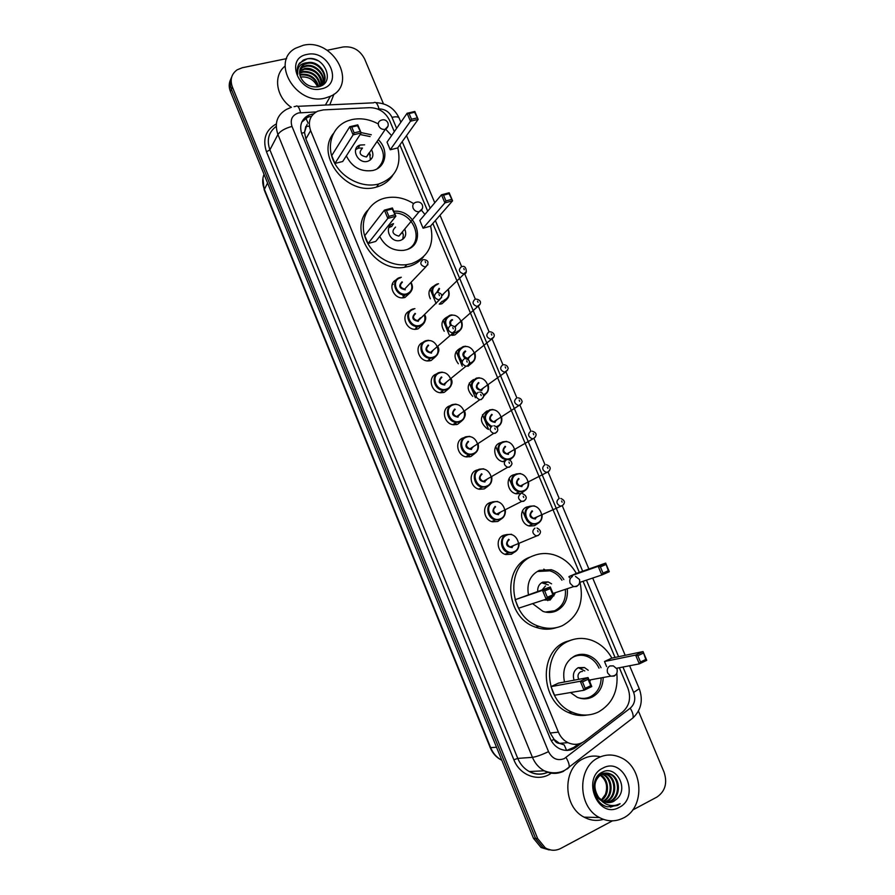 <?xml version="1.0" encoding="UTF-8"?>
<svg xmlns="http://www.w3.org/2000/svg" width="895" height="895" viewBox="0 0 895 895"><rect width="100%" height="100%" fill="white"/><g stroke="black" fill="none" stroke-linecap="round" stroke-linejoin="round"><path stroke-width="1.34" d="M393.118 284.286L392.077 284.912M446.784 299.389L441.929 303.774L440.004 304.132M459.582 330.859L454.928 334.92L452.501 335.323M472.448 362.509L468.018 366.256M485.347 394.371L483.568 396.429M487.585 429.052C479.686 422.585 479.407 416.611 486.746 411.129L487.741 410.85M498.302 426.412L497.206 427.72M503.147 461.719C493.928 460.455 491.478 445.509 500.014 442.902L501.502 442.51M511.313 458.643L509.87 460.131M524.369 491.064L521.103 493.413L516.415 493.816C507.286 492.518 504.903 477.561 513.361 474.876L515.352 474.384M537.481 523.664L534.572 525.678L529.504 526.036C520.588 524.436 518.529 509.77 526.786 507.017L529.292 506.469M422.977 324.438L418.021 328.901L415.649 329.304C405.636 330.098 400.535 314.279 409.72 311.001M435.865 356.4L431.121 360.528L428.224 360.953C418.144 361.267 413.859 345.235 423.212 342.349M448.798 388.564L444.3 392.334L440.888 392.771C430.831 392.614 427.273 376.515 436.682 373.942M461.775 420.93L457.558 424.331L453.642 424.767C443.842 424.163 440.754 408.444 449.883 405.827M410.145 292.665L404.999 297.464L403.175 297.811C393.241 299.109 387.311 283.491 396.328 279.833M474.797 453.496L470.893 456.517L466.508 456.931C456.953 455.935 454.302 440.564 463.174 437.901L464.326 437.577M487.876 486.253L484.307 488.894L479.474 489.274C470.177 487.92 467.906 472.873 476.543 470.166L478.232 469.73M500.987 519.201L497.799 521.461L492.552 521.807C483.501 520.118 481.577 505.373 489.99 502.632L492.239 502.095M514.166 552.338L511.369 554.229L505.731 554.531C496.938 552.528 495.304 538.074 503.516 535.277L506.335 534.673M394.315 131.677L389.627 120.512C385.465 112.166 378.865 107.892 369.836 107.668L323.386 109.884L317.647 111.193C310.028 115.242 307.69 121.72 310.621 130.603L558.39 732.121C560.449 736.932 563.626 740.433 567.911 742.637C573.874 745.322 579.457 744.808 584.659 741.082L622.674 711.917C629.521 705.707 631.255 697.742 627.865 688.031L619.351 667.737M567.911 742.637L559.576 743.398L554.061 739.393C555.247 741.955 557.093 743.297 559.61 743.421L564.219 744.92L566.602 750.413M307.097 124.316L304.468 132.471L301.537 133.266M304.468 132.471L305.766 126.676M304.591 132.762L305.889 138.915L550.156 733.027L553.938 739.069M615.033 657.433L583.059 581.291M579.322 572.375L432.844 223.448M427.687 211.164L399.864 144.9M430.383 298.807C427.72 293.112 428.828 288.884 433.706 286.131M444.233 331.228C440.463 324.941 441.403 320.209 447.064 317.031M458.329 363.75C453.329 357.038 454.033 351.825 460.444 348.133M472.75 396.362C466.418 389.616 466.687 384.011 473.567 379.536M313.608 113.822L308.82 115.086C301.335 119.158 299.042 125.557 301.928 134.317L550.123 738.285C552.137 743.018 555.247 746.464 559.453 748.656C565.405 751.386 570.999 750.883 576.223 747.146L581.907 742.783M301.749 122.156L307.578 117.346L310.453 116.384M327.111 50.277L343.154 46.976C352.731 46.003 359.88 49.997 364.612 58.947L383.44 103.798M612.415 820.849L560.751 848.438C555.549 851.033 550.38 850.832 545.245 847.845L537.638 838.57L232.353 86.949C229.858 79.744 231.425 74.05 237.063 69.866L242.332 67.729L286.646 58.6M638.426 711.077L664.056 772.128C667.603 783.024 665.22 791.348 656.919 797.076L632.541 810.098M549.161 849.926L541.039 847.52L533.476 838.313L230.418 91.503L231.38 89.231C229.668 84.812 229.791 80.695 231.738 76.903C229.791 80.695 229.668 84.812 231.38 89.231L535.546 838.436L231.38 89.231L232.353 86.949M551.286 850.093L543.142 847.688L535.546 838.436L543.142 847.688L551.286 850.093M578.293 744.025L573.975 747.325L566.826 750.413M230.418 91.503C228.717 87.095 228.829 83 230.765 79.219M503.057 537.302L502.442 535.814M489.442 504.433L488.905 503.147M469.73 456.853L468.89 454.817M456.394 424.644L455.41 422.272M443.137 392.636L442.085 390.097M429.958 360.819L428.839 358.101M416.857 329.181L415.66 326.295M403.835 297.733L402.571 294.679M325.131 98.081C296.267 106.091 269.932 61.587 295.529 48.24L303.248 45.298C333.41 37.769 358.425 84.533 330.378 96.291L325.131 98.081M291.255 107.31C276.029 97.029 272.908 75.482 285.091 66.107M307.041 54.438C328.957 49.046 343.859 84.757 321.305 88.862C299.176 94.624 284.174 58.164 307.041 54.438M307.701 62.661L304.524 63.847C299.859 66.901 298.538 71.32 300.541 77.115C304.233 84.376 310.095 87.609 318.139 86.826C336.442 83.559 324.505 55.065 307.388 58.757L299.545 63.075C297.285 66.308 296.692 70.034 297.778 74.24C297.028 67.069 300.34 63.209 307.701 62.661C320.007 59.864 331.586 78.894 320.802 85.998M321.764 85.54C330.356 77.574 318.732 60.793 307.321 63.4L304.21 64.451L300.541 68.054M322.614 84.309C325.881 75.594 315.051 64.239 305.822 66.331L302.723 67.382L299.948 69.642M322.357 85.193C327.413 76.556 316.181 63.31 306.202 65.603L303.092 66.655L300.071 69.239M321.45 85.484C320.813 74.822 315.107 69.407 304.334 69.239L299.624 71.376M321.764 85.204C323.822 76.522 313.362 66.599 304.703 68.512L299.68 70.929M320.03 86.3C318.161 76.634 312.433 71.902 302.857 72.115L299.612 73.267M320.41 86.166C318.855 76.198 313.127 71.276 303.226 71.399L299.579 72.775M318.228 86.804C315.342 78.447 309.726 74.509 301.391 74.979L299.948 75.337M318.721 86.692C316.058 77.988 310.397 73.849 301.76 74.263L299.825 74.8M300.519 77.059C308.216 76.243 313.921 79.532 317.658 86.904M333.958 94.176L329.796 104.838M317.647 60.591C312.198 58.141 307.332 58.041 303.047 60.267L298.483 64.832M397.805 147.787C401.743 165.855 395.389 177.915 378.73 183.99L378.518 184.046C362.374 188.353 341.8 178.183 333.913 161.771C325.836 145.415 332.269 126.71 347.584 120.903L351.701 119.628C360.618 117.737 369.467 119.169 378.272 123.946M392.704 175.398C388.945 181.204 383.541 185.086 376.493 187.055L376.28 187.111C347.506 196.296 315.141 156.155 333.276 133.702M360.987 132.561L371.302 134.765M378.283 139.687C388.877 149.666 386.248 167.096 373.483 170.33L372.868 170.498C360.976 172.176 352.127 167.309 346.331 155.898M334.943 163.427L342.695 161.514L361.155 132.952L353.111 134.876L334.943 163.427L331.721 155.618L349.732 126.743L357.776 124.852L361.155 132.952L357.485 125.692L351.735 127.045L354.151 132.852L359.902 131.487M385.656 129.171L391.596 135.593M390.242 149.778L397.682 147.944L418.166 119.382L410.458 121.217L390.242 149.778L387.043 142.148L407.102 113.273L414.821 111.461L418.166 119.382L414.62 112.255L409.093 113.553L411.499 119.236L417.014 117.927M354.151 132.852L353.111 134.876L349.732 126.743L351.735 127.045M411.499 119.236L410.458 121.217L407.102 113.273L409.093 113.553M414.821 111.461L414.62 112.255M357.776 124.852L357.485 125.692M364.634 144.822L360.047 145.046C350.202 147.921 357.754 164.255 367.599 161.335L368.024 161.212C372.98 158.918 374.144 155.07 371.526 149.655M360.159 134.507L370.105 136.577M377.063 141.488C385.488 151.87 385.499 160.977 377.075 168.819M362.363 148.246C358.414 152.676 359.745 155.573 366.357 156.949L369.199 152.765M362.486 148.055L358.604 148.089L355.628 149.577M370.418 159.959L369.601 153.302M623.535 817.907C615.603 821.923 607.548 821.8 599.37 817.527C577.432 806.663 577.197 767.037 598.565 757.673C605.781 754.205 613.12 754.138 620.559 757.483C643.236 766.78 645.541 807.391 623.535 817.907M603.398 819.35C596.831 821.263 590.387 820.525 584.077 817.146C562.586 806.54 562.463 767.821 583.473 758.658C588.921 755.984 594.593 755.369 600.467 756.812M606.53 802.446L609.864 801.338C620.168 796.796 619.743 778.56 610.177 774.298C606.832 772.698 603.61 772.698 600.5 774.309C591.863 778.359 591.796 794.726 600.914 800.354M606.978 802.524L610.782 801.338C621.096 796.796 620.671 778.538 611.084 774.264C607.739 772.653 604.517 772.665 601.406 774.276C593.765 780.183 592.882 787.936 598.733 797.534L603.118 801.249C606.709 803.05 610.245 803.083 613.735 801.349L617.035 798.776C629.174 787.913 615.626 764.833 602.637 772.016C588.888 777.576 592.49 803.945 607.582 806.854L617.472 805.489L620.101 803.732L617.013 804.985C609.652 806.719 603.554 804.236 598.733 797.534M604.729 801.965L606.206 801.338C616.476 796.818 616.062 778.684 606.53 774.443L600.422 773.314M605.177 802.11L607.112 801.338C617.393 796.818 616.979 778.661 607.437 774.41L600.176 773.493M602.95 801.159C612.896 796.36 612.236 778.751 602.928 774.589L600.075 773.582M603.387 801.394L603.499 801.338C613.724 796.841 613.321 778.773 603.823 774.555L600.265 773.425M600.064 775.126C606.273 779.825 608.052 786.257 605.389 794.447L601.317 800.096M599.594 774.857L598.968 774.533M601.608 800.309C610.289 794.603 608.924 778.93 600.5 774.824M600.03 774.578L599.27 774.242M608.32 802.636L613.556 801.349L617.035 798.776M602.894 768.111C623.781 756.286 640.775 796.986 619.172 807.391C598.095 819.731 580.944 778.079 602.894 768.111M610.401 807.189L620.101 803.732M430.607 226.01C434.668 244.525 428.347 257.066 411.633 263.633L406.856 264.618C389.94 266.923 370.709 254.404 365.093 237.242C359.275 220.114 368.281 202.359 384.425 198.242L385.085 198.075C394.852 195.971 404.372 197.817 413.624 203.624M423.492 256.854C419.822 261.418 415.067 264.573 409.216 266.318L404.462 267.314C374.736 272.729 347.92 230.843 367.8 210.157M393.778 211.276C416.186 208.859 427.597 244.715 405.916 249.873L403.645 250.365C393.017 251.103 385.029 246.472 379.704 236.448M368.035 243.552L375.755 241.404L395.836 216.221L387.837 218.391L368.035 243.552L364.757 235.631L384.402 210.135L392.413 207.987L395.836 216.221L392.167 208.938L386.439 210.482L388.9 216.377L394.617 214.834M421.579 210.336L424.912 214.442M423.078 228.214L430.495 226.155L452.579 200.816L444.904 202.897L423.078 228.214L419.833 220.461L441.492 194.819L449.178 192.761L452.579 200.816L449.022 193.678L443.528 195.155L445.956 200.927L451.449 199.44M388.9 216.377L387.837 218.391L384.402 210.135L386.439 210.482M445.956 200.927L444.904 202.897L441.492 194.819L443.528 195.155M449.178 192.761L449.022 193.678M392.413 207.987L392.167 208.938M391.63 226.592L393.531 223.672C383.44 225.943 389.515 242.769 399.673 240.587L400.49 240.397C405.368 238.383 406.822 234.68 404.853 229.299M394.516 213.044C413.714 212.507 424.521 241.404 407.93 249.168M395.545 227.084C391.238 231.313 392.346 234.322 398.857 236.112L402.079 232.633M391.216 226.547L388.81 227.699M402.728 239.357L403.343 234.904L402.493 232.141M579.982 582.332C584.222 602.223 578.338 616.677 562.34 625.683C554.833 628.939 547.013 629.151 538.902 626.321C508.382 616.856 504.735 565.685 533.252 555.806C539.629 553.233 546.23 552.819 553.088 554.587C563.044 557.462 570.797 563.738 576.335 573.426M556.433 627.619C549.675 629.845 542.773 629.711 535.725 627.227C505.351 617.83 501.748 566.915 530.142 557.07M528.408 594.515C526.596 583.137 530.22 575.082 539.316 570.361L551.275 569.712C556.511 571.301 560.695 574.579 563.85 579.546M567.329 589.581C568.001 599.639 564.297 606.765 556.22 610.983C551.991 612.784 547.606 612.93 543.041 611.43L532.603 603.633M544.686 590.924L547.315 597.256L552.909 594.828L550.268 588.518L544.686 590.924L542.471 590.342L550.291 586.963L515.117 599.74L518.608 608.208L546.163 599.191L542.471 590.342L515.117 599.74M605.725 564.588L600.377 566.893L602.984 573.08L608.331 570.753L605.669 563.112L609.305 571.726L601.832 574.982L598.173 566.334L605.669 563.112L576.19 573.482L568.94 576.593L569.365 577.622M543.791 569.142L545.458 570.126M550.268 588.518L550.291 586.963L553.971 595.801L546.163 599.191L547.315 597.256M600.377 566.893L598.173 566.334L568.94 576.593M602.984 573.08L601.832 574.982L579.759 582.399M608.331 570.753L609.305 571.726M552.909 594.828L553.971 595.801M565.405 590.219C565.987 599.896 562.396 606.754 554.609 610.793L545.301 612.057M543.746 599.986L550.134 600.03L554.956 593.687M551.566 583.831L548.109 581.895L542.694 582.153C539.193 583.909 537.526 586.952 537.694 591.315M538.242 571.457L549.854 570.831C554.866 572.352 558.894 575.474 561.937 580.217M545.502 585.945L542.336 589.715M547.774 600.646L550.973 597.099M548.366 584.95L541.62 582.723M616.845 673.353C618.378 691.164 612.191 704.074 598.285 712.062C589.805 716.022 581.056 716.056 572.039 712.163C543.578 700.774 541.743 651.493 568.75 641.088C576.167 637.844 583.797 637.576 591.64 640.283C600.232 643.505 606.967 649.446 611.856 658.105M587.366 715.004C581.056 716.168 574.825 715.374 568.661 712.621C540.334 701.311 538.533 652.287 565.439 641.916L572.173 639.78M564.488 681.99C562.06 669.941 565.528 661.237 574.903 655.878C579.345 653.909 583.909 653.775 588.619 655.476C594.179 657.713 598.319 661.785 601.037 667.726M603.163 678.097C602.794 686.98 599.102 693.323 592.076 697.127C587.277 699.342 582.321 699.387 577.23 697.283L570.473 692.551M582.522 681.9L585.196 688.333L590.756 685.693L588.082 679.271L582.522 681.9L580.273 681.252L588.049 677.571L558.502 683.109L550.996 686.633L554.553 695.247L584.021 690.258L580.273 681.252L550.996 686.633M643.158 653.193L637.844 655.711L640.496 661.987L645.81 659.458L643.046 651.571L646.749 660.331L639.321 663.877L635.607 655.084L643.046 651.571L611.699 658.138L604.494 661.517L606.631 666.618M581.884 654.29L583.339 655.442M588.082 679.271L588.049 677.571L591.785 686.554L584.021 690.258L585.196 688.333M637.844 655.711L635.607 655.084L604.494 661.517M640.496 661.987L639.321 663.877L616.666 668.252M645.81 659.458L646.749 660.331M590.756 685.693L591.785 686.554M601.138 678.466C600.724 687.002 597.133 693.099 590.376 696.746C586.572 698.525 582.6 698.861 578.438 697.753M570.574 658.709L573.751 656.796C578.058 654.883 582.488 654.76 587.053 656.415C592.389 658.552 596.372 662.457 599.012 668.129M589.783 681.755L590.297 680.446M588.216 670.265L584.446 667.513L578.271 667.659C573.818 670.355 572.408 674.539 574.064 680.2M575.91 655.453L576.548 655.789M585.129 698.279L584.67 698.838M582.522 671.395L580.598 671.776C577.924 673.521 577.32 676.038 578.763 679.316M584.804 670.948L578.315 667.648M308.07 123.13L305.452 117.178M554.061 739.393L551.286 740.702M305.889 138.915L310.621 130.603M550.156 733.027L558.39 732.121M316.181 111.92L298.583 112.938C292.139 115.108 289.946 119.594 291.994 126.408L548.523 751.632C552.249 758.77 557.484 761.108 564.253 758.613L630.237 708.18C634.734 704.096 635.864 698.861 633.638 692.462L622.954 667.043M563.749 771.177C557.305 774.242 550.805 774.119 544.227 770.796C538.913 767.865 534.975 763.379 532.435 757.338L277.92 134.518C274.183 123.253 277.07 114.851 286.568 109.347L291.434 107.255M551.275 773.157C538.913 782.364 519.917 775.685 513.875 759.788L266.486 151.803L269.898 149.845L277.92 134.518C280.348 131.017 285.035 128.309 291.994 126.408M567.251 768.962L569.13 767.295C569.544 764.968 568.504 761.712 566.02 757.506M266.486 151.803C262.392 139.284 265.658 129.988 276.298 123.924M276.197 126.396C268.589 132.18 266.486 140 269.898 149.845L517.757 758.401C520.241 764.296 524.078 768.671 529.281 771.535C535.4 774.634 541.52 774.88 547.628 772.273M537.638 838.57L533.476 838.313M548.523 751.632C541.665 754.877 536.295 756.778 532.435 757.338L517.757 758.401L513.875 759.788M632.854 718.003L633.011 717.879C633.582 715.485 632.653 712.252 630.237 708.18M396.619 128.354L391.999 117.334C389.258 111.853 384.917 109.033 378.988 108.888L377.545 108.955M618.602 656.695L586.449 580.15M582.679 571.189L435.362 220.562M430.182 208.222L402.213 141.645M633.638 692.462L639.254 688.702L629.599 665.757M391.999 117.334C395.959 116.473 398.342 116.708 399.125 118.039C394.494 108.34 386.752 103.216 375.9 102.668M378.988 108.888C377.5 103.384 375.676 101.37 373.517 102.824L297.755 106.326M300.575 112.669C299.131 107.031 297.476 104.939 295.618 106.427L294.075 106.639M309.424 126.206L305.889 126.396M573.975 747.325L576.223 747.146M264.014 174.29C262.179 178.989 262.269 183.9 264.271 189.035L490.717 747.784C493.078 753.422 496.781 757.595 501.815 760.28C496.501 757.64 492.642 753.445 490.236 747.694L496.512 747.235M267.56 183.027L264.17 189.807L262.917 178.273M430.126 289.141L432.363 294.511M432.699 295.316L436.145 303.573M443.103 320.265L445.43 325.847M445.766 326.653L449.156 334.775M456.159 351.556L458.576 357.362M458.911 358.168L462.245 366.156M469.282 383.038L471.788 389.056M472.124 389.873L475.402 397.727M482.483 414.709L485.09 420.952M485.426 421.758L488.636 429.477M495.763 446.56L498.459 453.027M509.121 478.601L511.918 485.291M522.568 510.832L525.443 517.746M366.614 156.871L385.353 129.283C387.904 127.716 388.743 125.535 387.859 122.738C386.293 119.93 383.966 119.113 380.901 120.299C378.54 121.328 377.791 123.186 378.663 125.848C380.095 128.567 382.232 129.73 385.074 129.361L387.994 126.251M415.66 202.337C413.054 203.344 412.215 205.291 413.121 208.188C414.441 210.75 416.443 211.936 419.128 211.723L422.384 208.624M572.453 576.537C569.936 577.98 569.175 580.273 570.171 583.406L573.527 586.628L576.626 586.505L578.617 584.748M589.089 680.099L610.659 676.139C615.704 676.24 617.83 673.857 617.035 668.979L613.366 665.891L609.92 665.958C607.414 667.513 606.676 669.885 607.705 673.085L610.659 676.139L614.16 676.083L615.726 674.83M400.043 277.506L401.34 277.249M411.141 282.675C413.456 288.313 412.069 292.273 406.968 294.556L405.267 294.88C395.21 296.167 390.22 279.866 399.92 277.539M400.356 277.886C390.365 280.381 397.279 297.118 406.934 293.773C411.611 291.703 412.942 288.078 410.939 282.898M405.29 289.801C399.282 288.604 398.185 285.952 402 281.847M402.426 282.193C399.192 285.259 399.92 287.575 404.607 289.141L407.404 286.131M427.955 264.64L425.17 266.99C420.303 265.334 419.542 262.929 422.876 259.774M425.707 262.727L425.203 261.541L425.707 262.727M413.076 308.976L414.9 308.663M424.443 314.592C426.412 320.086 424.946 323.923 420.068 326.127L417.842 326.496C407.963 327.268 403.567 311.37 412.964 309.01M413.412 309.368C403.432 311.986 410.391 328.823 420.035 325.355C424.51 323.363 425.908 319.851 424.23 314.805M418.379 321.35C412.371 320.209 411.275 317.546 415.056 313.362M415.504 313.731C412.304 316.707 412.964 319.045 417.495 320.723L420.471 317.792M441.649 297.554L438.684 299.881C433.974 298.102 433.281 295.674 436.581 292.598M439.445 295.641L438.953 294.455L439.445 295.641M426.188 340.637L428.526 340.279M437.8 346.712C439.434 352.048 437.912 355.774 433.236 357.888L430.506 358.291C420.829 358.582 416.969 343.065 426.087 340.671M433.202 357.127C443.092 354.308 436.122 337.538 426.535 341.04C416.589 343.781 423.581 360.719 433.202 357.127M431.535 353.1C425.539 352.003 424.431 349.318 428.202 345.056M428.649 345.436C425.483 348.356 426.087 350.706 430.461 352.496L431.513 352.339L433.616 349.665M455.421 330.691L452.277 332.962C447.735 331.083 447.097 328.633 450.375 325.623M453.284 328.767L452.781 327.57L453.284 328.767M439.378 372.488L442.219 372.107M451.214 379.055C452.523 384.212 450.946 387.803 446.471 389.84L443.271 390.254C433.806 390.097 430.439 374.938 439.288 372.51M446.46 389.079C456.327 386.148 449.312 369.277 439.747 372.902C429.813 375.766 436.861 392.804 446.46 389.079M444.781 385.029C438.785 383.977 437.666 381.281 441.425 376.952M441.884 377.343C438.751 380.185 439.288 382.557 443.506 384.447L444.759 384.279L446.829 381.751L444.725 384.324L443.506 384.447L465.971 366.245C461.585 364.265 461.014 361.804 464.248 358.861M469.26 364.03L467.257 366.089L465.971 366.245L467.47 365.842C470.658 362.285 470.009 359.902 465.489 358.694M467.201 362.095L466.698 360.886L467.201 362.095M452.646 404.518L455.969 404.137M464.684 411.611C465.68 416.578 464.046 420.035 459.795 421.97L456.126 422.384C446.896 421.825 443.976 407.012 452.579 404.551M459.784 421.232C469.64 418.166 462.581 401.195 453.038 404.954C443.126 407.941 450.207 425.08 459.784 421.232M458.095 417.159C452.109 416.153 450.979 413.445 454.727 409.026M455.186 409.44C452.098 412.215 452.579 414.598 456.651 416.578L458.083 416.41L460.108 414.049L458.039 416.455L456.651 416.578L479.754 399.729C475.525 397.66 475.01 395.176 478.198 392.301M483.188 397.593L481.241 399.573L479.754 399.729L481.476 399.293C483.546 396.877 484.251 395.601 483.591 395.478C482.595 392.961 481.275 391.842 479.642 392.133M481.208 395.635L480.693 394.415L481.208 395.635M465.993 436.749L469.774 436.368M478.198 444.379C478.903 449.133 477.236 452.445 473.209 454.302L469.092 454.694C460.097 453.754 457.58 439.277 465.937 436.771M473.198 453.564C483.031 450.386 475.927 433.303 466.407 437.196C456.506 440.306 463.632 457.546 473.198 453.564M471.497 449.469C465.501 448.518 464.371 445.788 468.107 441.291M468.577 441.716C465.523 444.446 465.959 446.84 469.875 448.898L471.486 448.731L473.444 446.56M497.206 431.379L495.304 433.258L493.626 433.415C489.565 431.256 489.095 428.772 492.25 425.942M495.293 429.376L494.79 428.157L495.293 429.376M479.418 469.17L483.647 468.812M491.758 477.348C492.194 481.89 490.505 485.056 486.69 486.824L482.159 487.182C473.399 485.907 471.24 471.732 479.373 469.193M486.679 486.097C496.501 482.785 489.352 465.613 479.854 469.64C469.976 472.862 477.147 490.214 486.679 486.097M484.978 481.98C478.993 481.074 477.852 478.322 481.566 473.746M482.047 474.193C479.038 476.867 479.418 479.272 483.188 481.398L484.967 481.253L486.645 479.742M511.291 465.378L509.456 467.168L507.61 467.313C503.684 465.076 503.281 462.57 506.38 459.806M509.479 463.341L508.964 462.111L509.479 463.341M505.362 510.519C505.552 514.849 503.851 517.847 500.249 519.547L495.327 519.872C486.802 518.272 484.967 504.388 492.899 501.804L497.564 501.446M500.249 518.832C510.049 515.386 502.867 498.112 493.38 502.263C483.524 505.619 490.74 523.072 500.249 518.832M498.537 514.681C492.552 513.819 491.411 511.067 495.103 506.402M495.584 506.861C492.619 509.501 492.955 511.906 496.591 514.099L498.537 513.965L500.137 512.555M525.466 499.6L523.698 501.278L521.684 501.413C517.903 499.108 517.545 496.602 520.599 493.872M523.743 497.508L523.228 496.266L523.743 497.508M504.981 554.285L508.595 552.741L513.965 552.394C517.187 550.984 518.887 548.143 519.066 543.88C518.999 547.986 517.288 550.839 513.898 552.461L508.595 552.741C500.316 550.861 498.772 537.246 506.503 534.606L511.548 534.293M513.909 551.756C523.676 548.188 516.449 530.802 506.995 535.087C497.15 538.577 504.411 556.131 513.909 551.756M512.175 547.583C506.201 546.778 505.048 543.992 508.718 539.249M509.221 539.73C506.29 542.325 506.581 544.742 510.094 546.99L512.175 546.879L513.819 545.357M539.707 534.046L538.029 535.613L535.859 535.725C532.212 533.364 531.898 530.847 534.908 528.151M538.108 531.887L537.582 530.645L538.108 531.887M448.283 289.6C450.252 295.014 448.842 298.785 444.054 300.921L442.253 301.246L444.077 300.888C448.798 298.852 450.219 295.07 448.339 289.555M433.102 296.088C430.618 290.383 431.916 286.378 437.006 284.051M437.454 284.397C432.766 286.512 431.524 290.204 433.717 295.473M444.401 292.866L442.343 295.462L444.435 292.844M466.351 271.722L463.621 273.915C458.889 272.237 458.139 269.854 461.384 266.755M463.778 268.522L464.27 269.697L463.778 268.522M439.546 288.682L437.565 292.43M437.129 284.017L438.55 283.76M436.738 292.475L439.098 288.335M444.032 300.149C448.429 298.225 449.771 294.779 448.082 289.801M461.529 321.215C463.185 326.485 461.719 330.143 457.121 332.202L454.85 332.582L457.155 332.168C461.675 330.199 463.151 326.53 461.585 321.171M447.019 328.678C443.45 322.58 444.457 318.105 450.04 315.241M457.11 331.441C466.787 328.756 459.862 312.232 450.498 315.599C445.296 318.262 444.345 322.424 447.645 328.107M457.446 324.247L455.41 326.742L457.479 324.225M480.011 304.334L477.124 306.493C472.538 304.703 471.855 302.297 475.055 299.277M477.494 301.123L477.997 302.297L477.494 301.123M452.601 319.918C450.308 321.137 449.95 322.983 451.527 325.456M450.151 315.208L452.053 314.883M450.521 325.523C449.122 322.759 449.67 320.768 452.143 319.56M474.831 353.033C476.196 358.145 474.674 361.692 470.278 363.672L469.316 363.918M461.216 361.356C456.439 355.035 457.088 350.113 463.14 346.611M470.267 362.911C479.921 360.103 472.963 343.49 463.61 346.98C457.927 350.292 457.345 354.901 461.876 360.819M465.736 351.343C462.659 354.207 463.252 356.546 467.526 358.324L470.591 355.807M493.749 337.147L490.717 339.25C486.287 337.37 485.649 334.943 488.827 331.978M491.299 333.913L491.803 335.11L491.299 333.913M463.241 346.578L465.613 346.22M468.6 358.929L467.593 359.108M465.601 358.694C462.133 355.841 462.033 353.268 465.266 350.963M475.76 394.124C469.606 387.792 469.797 382.467 476.33 378.16M483.49 394.572C493.134 391.652 486.13 374.927 476.8 378.551C470.636 382.68 470.524 387.703 476.464 393.587M481.812 389.817L483.77 387.591L481.767 389.862L480.57 389.985L481.812 389.817M507.566 370.183L504.4 372.208C500.115 370.239 499.533 367.8 502.666 364.892M505.194 366.916L505.697 368.113L505.194 366.916M478.937 382.948C475.894 385.756 476.442 388.106 480.57 389.985L505.921 371.783C508.024 369.344 508.707 368.013 507.957 367.778C507.454 365.965 506.111 364.959 503.907 364.735M476.408 378.126L479.239 377.746M488.189 385.063C489.263 389.963 487.719 393.364 483.568 395.288M481.812 390.567C475.939 389.526 474.82 386.864 478.467 382.545M490.762 426.937C482.964 420.941 482.573 415.269 489.587 409.888M496.792 426.423C506.425 423.369 499.376 406.554 490.057 410.302C483.434 415.504 483.915 420.851 491.489 426.344M495.114 421.646L497.005 419.587L495.058 421.702L493.693 421.813L495.114 421.646M521.472 403.41L519.637 405.211L518.171 405.368C514.032 403.309 513.506 400.859 516.605 398.006M519.167 400.121L519.671 401.318L519.167 400.121M492.228 414.732C489.218 417.495 489.71 419.856 493.693 421.813L519.905 404.909C521.897 402.784 522.579 401.486 521.919 401.005C521.494 399.181 520.185 398.13 518.026 397.839M489.654 409.865L492.932 409.474M501.603 417.294C502.397 422.037 500.797 425.315 496.803 427.15L496.848 427.105C500.764 425.338 502.375 422.06 501.659 417.26M495.114 422.384C489.241 421.4 488.111 418.715 491.747 414.329M515.061 449.726C515.609 454.268 513.976 457.423 510.172 459.18L508.125 459.638M506.906 459.65L506.167 459.571C497.34 458.665 494.756 444.312 502.923 441.817M503.404 442.242C493.738 445.33 500.853 462.413 510.184 458.453C519.794 455.286 512.701 438.371 503.404 442.242M505.585 446.717C502.621 449.424 503.057 451.796 506.917 453.832L510.105 452.243M535.445 436.861L533.666 438.572L532.033 438.729C528.039 436.592 527.569 434.131 530.623 431.323M533.23 433.527L533.733 434.735L533.23 433.527M502.968 441.794L506.682 441.403M508.483 454.392C502.61 453.452 501.48 450.756 505.104 446.292M528.576 482.36C528.878 486.701 527.233 489.71 523.642 491.389L519.234 491.769C510.631 490.538 508.371 476.464 516.337 473.925L520.498 473.533M516.829 474.372C507.185 477.583 514.334 494.767 523.642 490.673C533.23 487.383 526.103 470.367 516.829 474.372M519.033 478.881C516.102 481.555 516.493 483.926 520.219 486.03L521.953 485.873L523.676 484.184M549.496 470.535L547.796 472.135L545.995 472.28C542.135 470.088 541.71 467.604 544.731 464.852M547.382 467.145L547.885 468.353L547.382 467.145M521.942 486.6C516.068 485.705 514.938 482.987 518.529 478.445M542.135 515.173C542.236 519.313 540.58 522.188 537.179 523.799L532.413 524.134C524.022 522.624 522.065 508.807 529.84 506.223L534.36 505.865M530.332 506.682C520.7 510.027 527.905 527.312 537.19 523.094C546.755 519.671 539.584 502.554 530.332 506.682M532.547 511.246C529.661 513.864 530.019 516.258 533.61 518.418L535.49 518.283L536.955 517.042M563.637 504.411L562.004 505.91L560.057 506.044C556.321 503.784 555.94 501.301 558.916 498.582M561.612 500.965L562.127 502.184L561.612 500.965M535.478 518.988C529.605 518.138 528.464 515.408 532.044 510.788M307.578 117.346L308.82 115.086M547.774 772.318C541.441 775.059 535.277 774.801 529.281 771.535L544.227 770.796C555.101 775.025 562.933 771.546 565.718 769.7L633.011 717.879C641.234 709.858 643.315 700.125 639.254 688.702M545.245 847.845L541.039 847.52M625.202 655.308L592.703 578.058M588.888 569.007L562.228 505.63M559.23 498.504L548.008 471.855M545.021 464.762L533.89 438.293M530.914 431.222L519.85 404.943M516.885 397.895L505.966 371.94M502.968 364.813L492.105 338.981M489.095 331.832L478.322 306.235M475.323 299.109L464.617 273.68M461.63 266.587L440.016 215.225M434.78 202.773L406.52 135.626M400.882 122.212L399.125 118.039M490.236 747.694L264.17 189.807M303.092 66.655L302.723 67.382M301.615 69.564L301.246 70.291M300.149 72.45L299.78 73.166M304.524 63.847L304.21 64.451M330.378 96.291L325.4 105.051M378.73 183.99L376.493 187.055M360.047 145.046L357.922 148.29M369.389 152.799L370.396 155.193M599.37 817.527L584.077 817.146M611.084 774.264L610.177 774.298M607.437 774.41L606.53 774.443M603.823 774.555L602.928 774.589M406.856 264.618L404.462 267.314M398.857 236.112L419.128 211.723C422.171 210.303 423.245 208.043 422.35 204.933C420.997 202.393 418.882 201.498 415.996 202.259M402.336 232.32L403.343 234.904M538.902 626.321L535.725 627.227M551.275 569.712L548.926 570.585M548.109 581.895L544.932 583.014M552.998 593.463L573.527 586.628C578.315 586.415 580.296 584.032 579.49 579.479L575.474 576.402M549.295 597.838L548.803 599.918M572.039 712.163L568.661 712.621M588.619 655.476L586.012 656.057M584.446 667.513L581.056 668.207M411.185 282.63C412.573 285.594 414.329 290.517 406.99 294.533L405.267 294.88L402.481 297.845M407.37 286.154L425.942 266.732C429.253 262.571 428.504 260.199 423.704 259.617M424.487 314.537C427.083 318.15 425.617 321.999 420.091 326.093L417.842 326.496L414.967 329.293M420.449 317.814L418.323 320.611L439.702 299.568C443.025 295.775 442.264 293.403 437.42 292.452M437.856 346.667C440.071 350.392 438.539 354.118 433.258 357.855L430.506 358.291L427.541 360.92M433.594 349.688L431.479 352.373L430.461 352.496L453.541 332.604C456.797 328.912 456.092 326.53 451.416 325.467M451.27 379.021C453.127 382.791 451.539 386.383 446.515 389.795L443.271 390.254L440.195 392.704M464.729 411.577C466.205 415.425 464.572 418.882 459.84 421.925L456.126 422.384L452.959 424.666M478.243 444.345C478.97 448.977 477.303 452.277 473.254 454.246L469.092 454.694L465.814 456.797M473.421 446.583L471.441 448.787L469.875 448.898L493.626 433.415L495.584 432.956C499.947 430.316 496.949 426.098 493.872 425.785M491.803 477.326C492.194 481.846 490.516 485 486.746 486.768L482.159 487.182L478.769 489.106M484.911 481.309L483.188 481.398L507.61 467.313L509.77 466.832C511.66 464.897 512.354 463.7 511.828 463.263C511.616 461.395 510.396 460.198 508.181 459.65M505.406 510.497C505.462 514.972 503.773 517.959 500.316 519.48L495.327 519.872L491.825 521.606M498.47 514.032L496.591 514.099L521.684 501.413L524.045 500.92C527.502 498.549 526.674 495.539 522.568 493.738M512.108 546.946L510.094 546.99L538.41 535.232C541.553 532.637 541.095 530.243 537.034 528.039M441.861 295.384L464.46 273.635C467.615 274.496 466.519 264.685 462.223 266.598M442.253 301.246L439.277 304.143M454.761 326.675L478.198 306.146C483.367 301.984 478.702 299.176 475.927 299.131M454.85 332.582L451.785 335.312M469.327 363.896L470.311 363.627C474.63 361.725 476.162 358.179 474.887 352.999M489.878 331.821C492.697 331.754 496.938 335.267 492.015 338.869L467.526 358.324L468.555 358.213L470.557 355.83M483.557 395.266C487.674 393.431 489.229 390.007 488.245 385.029M502.699 461.619L506.939 459.65M508.036 459.627L510.228 459.124C513.954 457.434 515.587 454.291 515.117 449.693M508.438 453.72L506.917 453.832L533.979 438.248C537.313 435.071 536.72 432.71 532.212 431.166M515.665 493.637L519.234 491.769L523.698 491.333C527.468 489.543 529.079 486.298 528.52 481.599M521.886 485.94L520.219 486.03L548.143 471.788C551.365 468.835 550.805 466.463 546.476 464.695M528.732 525.824L532.413 524.134L537.246 523.732C540.815 522.02 542.437 518.921 542.124 514.435M535.423 518.339L533.61 518.418L562.396 505.541C565.517 502.766 564.991 500.406 560.829 498.437"/></g></svg>
